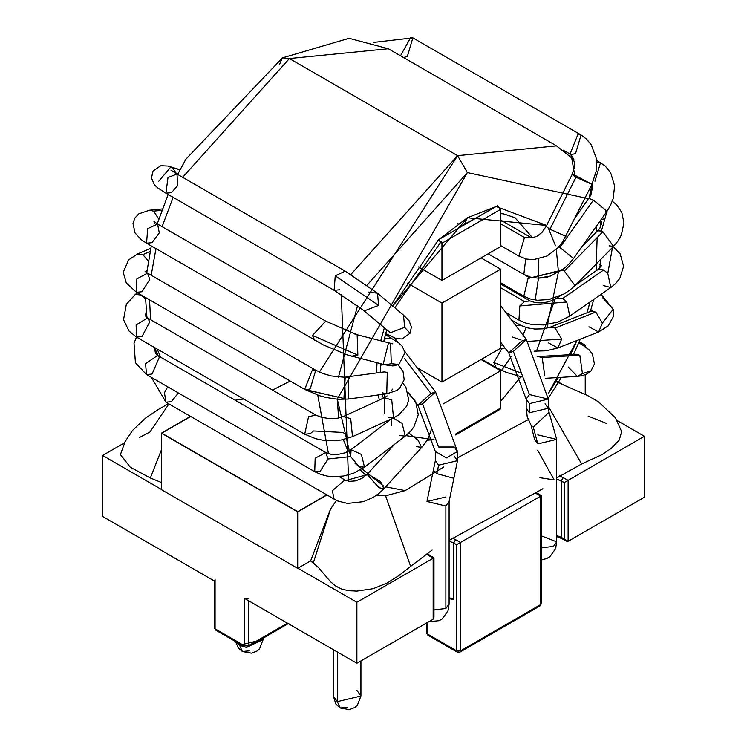 <?xml version="1.0" encoding="UTF-8"?>
<svg xmlns="http://www.w3.org/2000/svg" width="747" height="747" viewBox="0 0 747 747"><rect width="100%" height="100%" fill="white"/><g stroke="black" fill="none" stroke-linecap="round" stroke-linejoin="round"><path stroke-width="1.12" d="M433.157 614.706L433.157 619.216L356.879 663.261L244.409 598.328L248.321 598.328L244.409 598.328L356.879 663.261L433.157 619.216L433.157 558.242L426.248 554.05L433.157 558.242L356.879 602.278L433.157 558.242L433.157 619.216L433.97 617.433L433.97 557.776L433.157 558.242L433.97 557.776L429.646 555.282L428.264 555.413L429.646 555.282L427.153 553.406M215.071 579.13L215.071 581.39L102.61 516.457L102.61 455.474L161.772 489.64L102.61 455.474L124.488 442.84L102.61 455.474L102.61 516.457L215.071 581.39L215.071 628.815L244.409 645.753L244.409 598.328L244.409 645.753L215.071 628.815L215.071 581.39L214.258 580.26L214.258 627.685L215.64 630.085L215.071 628.815L215.64 630.085L244.979 647.023L244.409 645.753L248.321 645.753L287.436 623.175L248.321 645.753L248.321 600.588L248.321 645.753L244.409 645.753L244.979 647.023L247.752 647.023L248.321 645.753L247.752 647.023L244.979 647.023M644.39 497.259L568.112 541.304L644.39 497.259L644.39 436.285L568.112 480.321L568.112 541.304L568.112 480.321L644.39 436.285L617.19 420.58L644.39 436.285L644.39 497.259M559.624 475.867L568.112 480.321L559.624 475.867M297.708 568.122L356.879 602.278L356.879 663.261L356.879 602.278L297.708 568.122M453.084 538.363L460.535 542.434L540.735 496.129L535.842 493.309L540.735 496.129L460.535 542.434L460.535 650.842L540.735 604.538L540.735 496.129L540.735 604.538L460.535 650.842L460.535 542.434L453.084 538.363M585.228 345.656L585.228 346.636L585.228 345.656L584.462 346.104L585.228 345.656M585.228 374.761L585.228 394.351L585.228 374.761M297.708 511.658L161.772 433.176L297.708 511.658L326.626 494.962L297.708 511.658L326.626 494.962L297.708 511.658L161.772 433.176L190.681 416.481L161.772 433.176L190.681 416.481L161.772 433.176L297.708 511.658M429.245 635.025L427.863 635.165L426.481 632.774L427.284 633.904L427.284 622.606L427.284 633.904L456.622 650.842L456.622 544.684L453.69 542.994L453.69 599.458L449.208 598.721M561.268 480.891L561.268 537.345L564.2 539.045L564.2 482.581L556.683 479.014L561.268 480.891L563.229 477.501L561.268 480.891L564.2 482.581L568.112 480.321L564.2 482.581L564.2 539.045L568.112 541.304L566.161 541.108L561.268 537.345L561.268 480.891M449.106 598.692L453.69 599.458L449.106 597.591L453.69 599.458L453.69 542.994L449.106 541.127L453.69 542.994L455.651 539.605L453.69 542.994L456.622 544.684L460.535 542.434L456.622 544.684L456.622 650.842L427.284 633.904L427.863 635.165L426.481 632.774L426.481 623.073M556.683 535.478L561.268 537.345L561.837 538.615L561.268 537.345L556.683 535.478M458.583 651.972L457.201 652.103L456.622 650.842L460.535 650.842L456.622 650.842L457.201 652.103L459.965 652.103L460.535 650.842L459.965 652.103L540.156 605.808L540.735 604.538L540.156 605.808L538.774 605.668M540.156 605.808L541.538 603.408L540.735 604.538L541.538 603.408L541.538 495.663L537.224 493.169M563.229 538.475L561.837 538.615L556.683 536.579M217.022 629.945L215.64 630.085M246.622 647.378L263.131 639.544L239.516 645.193L239.516 643.867L239.516 645.193L236.071 641.878L239.516 645.193L245.343 647.201M333.265 649.629L333.265 696.008L335.963 704.206L340.184 707.988L337.317 701.657L360.922 696.008L337.317 701.657L337.317 651.963L337.317 701.657L333.265 696.008L337.317 701.657L340.184 707.988L347.094 707.306M356.879 690.359L360.922 696.008L360.922 660.918M262.944 638.246L263.131 639.544L263.131 638.143M235.622 641.617L238.162 647.752L242.383 651.524L239.516 645.193L242.383 651.524L249.302 650.842M431.252 429.889L428.853 436.724L425.669 442.364L421.569 447.565L418.227 440.413L408.87 433.008L418.227 440.413L421.569 447.565L416.593 446.501M378.953 487.698L367.309 474.56L367.589 473.831L380.587 481.61L383.921 488.762L378.953 487.698M421.569 447.565L383.921 488.762L380.587 481.61L367.589 473.831L361.922 478.351L355.703 480.872L349.344 481.385L344.881 479.976L332.359 490.723L334.142 499.304L332.359 490.723L344.881 479.976L345.917 480.508L367.309 474.56M345.357 480.237L345.908 480.498M167.73 386.825L164.443 392.661L165.927 402.194L164.443 392.661L167.73 386.825M178.337 392.95L171.465 401.643L165.927 402.194L337.242 500.863L347.448 503.431L363.546 501.648L373.425 497.259L378.701 493.627L383.921 488.762M391.428 425.529L391.531 418.778M408.46 393.37L415.649 401.569L418.273 414.706L413.857 426.967L410.131 431.719L405.219 436.145L402.129 423.39L393.23 418.003L402.129 423.39L405.219 436.145L399.748 435.548M359.027 466.614L350.707 456.585L351.081 449.61L361.408 454.447L364.499 467.202L359.027 466.614M405.219 436.145L364.499 467.202L361.408 454.447L351.081 449.61L345.123 452.803L337.784 454.484L330.641 454.213L325.804 452.542L315.159 458.219L314.739 471.702L315.159 458.219L325.804 452.542L328.008 458.994L350.707 456.585L328.008 458.994L320.267 471.152L314.739 471.702L146.533 374.583L145.553 363.742L146.533 374.583L135.422 362.743L134.021 343.228L136.477 337.102L136.131 324.964L136.486 337.102L129.026 331.042L123.535 319.735L126.336 304.309L135.338 294.421L140.838 294.99L135.338 294.421L137.467 292.861M325.804 452.542L157.589 355.423L145.553 363.742L157.589 355.423L159.288 357.374L152.061 374.042L146.533 374.583M155.264 349.428L155.367 353.154L154.685 348.009L155.367 353.163L157.589 355.423M384.238 413.642L384.303 397.749L391.745 399.888L393.52 417.872L388.113 417.265M403.109 383.472L405.836 386.993L408.721 399.86L406.695 406.191L398.749 414.921L393.52 417.872L391.745 399.888L384.303 397.749L343.275 416.565L350.726 418.693L352.491 436.678L350.726 418.693L343.275 416.565L337.448 418.227L329.679 418.628L321.565 417.368L315.757 415.052L308.548 416.779L304.692 434.222L308.548 416.779L315.757 415.052L147.551 317.942L136.131 324.964L147.551 317.942L149.774 321.864L142.014 336.552L136.486 337.102L304.692 434.222L310.229 433.671L313.497 430.954L343.209 432.457L313.497 430.954M347.084 436.071L343.209 432.457M146.505 313.955L145.338 315.934L146.263 311.602L145.338 315.925L147.551 317.942M145.544 299.127L140.838 294.99L145.544 299.127M380.55 365.899L381.876 363.994L380.55 365.899M398.179 364.835L403.072 371.604L404.202 379.672L399.682 388.291L396.722 390.532L386.759 393.79L387.273 372.389L383.762 371.866L387.273 372.389L386.759 393.79L382.473 392.875M391.792 390.298L392.446 389.103M343.937 398.151L345.226 377.142L348.737 377.665L348.223 399.066L348.737 377.665L331.22 375.946L322.499 373.36L315.757 370.241L312.386 369.896L304.692 389.411L312.386 369.896L315.757 370.241L310.229 388.86L306.074 389.878L345.506 398.842L304.692 389.411L136.486 292.292L136.86 278.902L136.486 292.292L126.308 283.02L123.218 272.375L128.559 259.956L137.532 253.971L142.882 254.606L137.532 253.971L150.754 248.34M315.757 370.241L147.551 273.131L136.86 278.902L147.551 273.131L149.774 279.415L142.014 291.75L136.486 292.292M145.73 271.889L147.047 270.255L145.73 271.889M148.345 261.095L142.882 254.606L148.345 261.095M142.882 254.606L150.082 251.543L142.882 254.606M384.546 337.877L385.854 338.624L391.391 338.083L385.854 338.624L384.546 337.877M384.079 339.894L385.854 338.624M385.377 334.609L398.851 343.004L402.325 346.412L405.033 352.677L398.889 364.48L392.819 365.965L385.041 364.816L391.288 363.714L390.569 343.387L391.288 363.714L398.889 364.48L391.288 363.714L385.041 364.816L383.22 364.069L388.431 343.162M355.012 334.544L357.15 334.768L357.869 355.096L351.622 356.198L357.869 355.096L357.15 334.768L325.748 321.135L312.451 335.45L314.739 340.333L312.451 335.45L357.869 355.096L312.451 335.45L325.804 321.163L157.589 224.053L147.71 228.629L146.533 243.214L147.71 228.629L157.589 224.053L159.288 232.915L152.061 242.663L146.533 243.214L140.978 239.479L135.048 232.915L132.975 223.465L134.834 218.133L138.793 213.857L149.559 210.196L153.639 211.13L149.559 210.196L162.351 208.927M158.766 219.104L153.639 211.13L158.766 219.104M153.639 211.13L161.838 210.318L153.639 211.13M368.71 292.105L377.478 293.197L403.501 315.122L404.669 327.335L403.501 315.122L409.076 320.762L411.401 327.009L410.038 333.274L404.669 327.335L390.308 332.788L389.243 332.051L390.308 332.788L404.669 327.335L410.038 333.274L402.091 338.97L396.19 338.606L385.648 333.601M390.308 332.788L363.229 310.126L390.308 332.788M377.478 293.197L378.645 305.411L364.284 310.864L378.645 305.411L377.487 293.197L345.207 271.161L335.244 275.848L334.142 290.322L335.244 275.848L378.645 305.411L335.244 275.848L345.207 271.161L176.992 174.042L168 177.525L165.927 193.202L168 177.525L176.992 174.042L177.674 185.545L171.465 192.661L165.927 193.202L157.458 187.693L154.274 184.649L151.473 177.982L153.06 171.054L160.754 165.703L167.888 166.049L180.064 169.709M339.67 289.771L334.142 290.322L165.927 193.202M176.553 173.79L172.389 167.533L176.553 173.79M158.728 181.269L170.886 166.88M172.389 167.533L179.971 169.877L172.389 167.533M385.611 333.741L386.965 335.524L385.611 333.741M404.342 358.401L430.963 393.454L435.557 391.932L422.522 403.8L417.928 405.313L430.963 393.454L404.342 358.401M408.282 392.605L415.659 401.587M415.659 402.325L414.65 400.85M413.969 399.822L412.437 397.647M404.809 351.454L435.557 391.932L430.963 393.454L417.928 405.313L416.602 403.567M422.522 403.8L438.601 447.014L422.522 403.8M417.928 405.313L435.361 451.533L446.426 457.92L457.491 451.533L446.426 457.92L435.361 451.533L435.361 460.684L438.601 465.204L457.491 460.684L438.601 465.204L435.361 460.684L433.325 470.283L436.864 473.673L453.943 478.313L436.864 473.673L438.601 465.204L436.864 473.673L433.325 470.283L426.985 501.498L445.866 496.979M454.251 456.165L457.491 460.684L449.106 501.498L445.866 506.008L445.866 608.488L449.106 603.978L445.866 608.488L445.866 506.008L426.985 501.498L445.866 506.008L449.106 501.498L449.106 603.978L448.004 610.878L442.224 618.899L439.124 620.692L428.974 621.635M433.97 609.916L445.866 608.488L433.97 609.916M438.601 447.014L454.251 447.014L457.491 451.533L435.557 391.932M376.572 369.41L376.815 372.818M381.82 394.463L383.472 398.132M501.667 370.419L511.303 356.431M526.233 327.569L522.956 335.011M538.503 278.155L535.16 300.014M538.503 278.136L538.167 259.144M532.415 237.583L515 217.732L532.415 237.583M289.397 58.546L182.66 177.31L289.397 58.546L457.603 155.656L556.487 145.861L457.603 155.656L289.397 58.546L388.281 48.751L289.397 58.546L282.478 57.864L289.397 58.546M173.145 197.376L162.099 226.649L173.145 197.376M155.974 248.667L151.183 275.223L155.974 248.667M149.549 299.836L150.567 319.688L149.549 299.836M157.215 349.073L160.502 357.103L157.215 349.073M348.653 481.292L341.286 294.654M350.819 274.522L457.603 155.656L319.417 372.099M367.001 285.233L467.389 172.604L457.603 155.656L467.389 172.604L588.757 198.73L467.389 172.604L337.317 399.029M338.578 418.021L337.317 399.234L350.642 456.408M355.068 463.383L383.715 486.092M385.695 486.829L405.21 490.611L385.695 486.829M558.411 377.515L548.111 393.94L576.945 340.492L570.587 354.61M586.983 312.788L590.018 302.021L586.983 312.788M597.152 237.593L596.003 270.9L596.769 263.439M596.694 231.944L596.078 226.686L596.694 231.944M438.629 239.759L392.689 306.009L467.389 217.769L546.608 225.463L496.139 206.555M556.3 249.386L558.336 270.937M555.535 297.773L536.439 351.267M520.939 376.759L500.639 401.344L520.939 376.759M427.023 440.207L434.054 439.75L405.742 435.604M388.711 420.906L388.272 420.272L388.711 420.906M379.355 400.018L378.215 394.958L379.355 400.018M376.46 372.865L377.048 362.753L376.46 372.865M380.746 340.856L384.341 327.914L380.746 340.856M279.611 64.195L282.478 57.864L279.611 64.195M289.397 381.512L272.506 390.083M243.737 399.029L235.128 400.187M495.924 206.602L467.389 217.769L438.844 239.554M546.739 328.278L558.317 272.45M555.46 245.754L548.429 228.339M467.389 217.769L464.522 224.1L467.389 217.769M457.603 223.418L458.088 223.68M317.774 395.154L328.465 453.681M365.993 475.409L360.39 469.966M348.083 451.496L343.349 439.628M338.484 377.123L357.561 305.719M512.302 336.981L521.023 339.988M527.802 341.426L561.697 339.035L555.105 328.017L549.829 327.354L555.105 328.017L561.697 339.035L527.802 341.426M534.133 351.165L546.188 350.81L557.897 347.953L561.697 339.035L557.897 347.953L548.242 342.761M511.676 320.164L520.547 325.281L515.71 325.468L520.547 325.281L527.065 327.793L534.899 329.044L543.629 328.829L549.829 327.354L590.55 311.387L595.826 312.059L590.55 311.387L592.427 310.397L591.979 311.06M500.499 348.307L501.657 348.97L504.963 347.906L501.657 348.97L500.499 348.307M481.619 359.204L496.129 367.589L493.832 362.519L501.657 348.97L493.832 362.519L496.129 367.589L506.643 372.501L521.882 376.964M493.832 362.519L520.239 372.762L493.832 362.519M544.787 375.853L542.173 357.514L538.307 356.562L542.173 357.514L544.806 375.853M542.173 357.514L579.812 355.245L575.946 354.293L579.812 355.245L542.173 357.514M545.459 378.299L577.282 376.376L582.445 373.575L579.812 355.245L582.445 373.575L577.282 376.376L568.308 367.029M582.445 373.575L591.017 370.885L582.445 373.575M577.282 376.376L581.838 375.778L586.806 374.042L591.017 370.885L594.453 363.957L592.362 353.91L589.112 349.876L581.073 343.965L578.514 343.471L581.073 343.965L578.86 342.686M555.105 328.017L595.826 312.059L555.105 328.017M557.897 347.953L598.627 331.995L602.418 323.077L595.826 312.059L602.418 323.077L598.627 331.995L588.963 326.803M602.418 323.077L613.166 309.277L602.68 297.736L613.166 309.277L602.418 323.077M500.639 287.726L524.469 301.489L529.996 300.938L524.469 301.489L500.639 287.726M505.934 312.601L518.932 320.108L519.809 305.943L524.469 301.489L519.809 305.943L518.932 320.108L525.048 322.844L531.743 324.497L543.909 324.954L557.897 322.06L569.784 316.112L566.758 301.993L562.659 298.511L557.141 297.96L562.659 298.511L566.758 301.993L519.809 305.943L566.758 301.993L569.784 316.112L610.813 287.548L607.778 273.43L603.688 269.947L598.17 269.387L603.688 269.947L562.659 298.511L603.688 269.947L607.778 273.43L610.813 287.548L603.193 285.503M607.778 273.43L612.475 247.453L607.778 273.43M488.146 253.803L529.352 277.595L530.333 277.1L529.352 277.595L488.146 253.803L523.824 274.392L525.729 258.901L523.824 274.392L530.557 277.156L538.12 278.155L550.268 276.129L564.116 268.472L569.093 263.915L573.593 258.443L558.859 246.753L573.593 258.443L607.012 211.242L593.398 200.177L588.972 198.422L593.398 200.177L559.979 247.378L593.398 200.177L607.012 211.242L605.574 211.037M500.639 282.824L523.824 296.214L528.036 278.482L529.352 277.595L528.036 278.482L523.824 296.214L530.333 298.977L537.392 300.266L549.017 299.538L564.013 293.954L569.858 290.116L575.003 285.597L564.321 271.012L562.136 269.975L528.036 278.482L562.864 270.265L564.321 271.012L575.003 285.597L613.539 246.37L602.857 231.785L601.4 231.038L597.749 230.86L601.4 231.038L602.857 231.785L564.321 271.012L602.857 231.785L613.539 246.37L609.178 245.856M601.4 231.038L607.031 211.214L601.4 231.038M604.986 218.684L600.999 219.73M588.972 198.422L592.371 183.463L588.972 198.422M594.939 181.204L600.532 162.622L596.629 162.37L600.476 162.585M500.639 223.773L524.469 237.527L529.996 236.986L524.469 237.527L500.639 223.773M500.639 245.586L518.932 256.146L524.469 237.527L518.932 256.146L526.318 259.041L533.405 259.695L547.14 255.969L557.981 247.715L562.547 242.056L591.913 184.416L596.134 171.343L596.153 157.934L591.241 144.843L586.703 139.25L581.073 134.983L577.851 134.6L570.008 154.143L577.851 134.6L581.073 134.983L575.535 153.602L571.11 154.573L574.714 175.134L591.885 184.266L575.946 177.263L572.127 174.509L574.714 175.134L571.11 154.573L563.126 150.175M530.043 237.004L532.714 237.583L536.897 236.351L541.883 232.532L546.104 226.472L549.923 229.236L546.104 226.472L572.127 174.509L575.946 177.263L549.923 229.236L565.89 236.388M565.862 236.239L549.923 229.236L575.946 177.263L591.885 184.266M581.073 134.983L412.858 37.864L410.785 37.35L400.504 55.801L410.785 37.35L412.858 37.873L407.33 56.483L403.501 57.538M513.338 351.37L508.744 352.883L521.77 341.024L526.364 339.502L513.338 351.37L529.418 394.584L513.338 351.37M545.067 403.735L548.307 408.254L529.418 412.774L526.177 408.254L526.177 399.103L529.418 403.613L548.307 399.103L529.418 403.613L526.177 399.103L529.418 394.584L548.307 399.103L526.364 339.502L521.77 341.024L508.744 352.883L500.639 342.21M541.538 535.926L556.683 541.864L553.443 546.384L541.538 547.803L553.443 546.384L556.683 541.864L555.572 548.765L549.801 556.786L546.701 558.579L541.538 559.858M537.793 434.866L556.683 439.385L537.793 443.905L534.553 439.385L537.793 443.905L533.265 427.079L531.005 425.034L533.265 427.079L537.793 443.905L556.683 439.385L556.683 541.864M534.553 439.385L531.005 425.034L527.242 416.845L526.177 408.254L529.418 412.774L548.307 408.254L549.064 412.251L533.265 427.079L549.064 412.251L556.683 439.385M529.418 412.774L529.418 403.613L529.418 412.774M336.449 500.509L330.566 508.978L310.612 560.894L313.32 562.827L330.566 508.978L313.32 562.827L318.213 567.262L330.501 581.698L335.244 585.741L341.024 588.851L348.261 590.672L356.758 591.092L373.08 588.701L386.983 583.108L399.243 575.311L410.654 566.338L385.573 495.784L376.227 495.466L385.573 495.784L410.654 566.338L432.121 550.072M161.576 449.479L150.343 477.977L161.548 482.571M539.876 477.697L554.115 479.873L537.793 450.46M601.895 454.68L581.642 463.962L556.683 477.959L581.642 463.962L601.895 454.68L611.261 448.368L619.226 440.086L621.672 431.561L619.226 440.086L611.261 448.368M621.765 431.878L615.435 417.834L598.524 401.858L587.357 395.396L555.936 381.67M139.334 437.555L149.979 431.99L168.934 403.931M120.855 453.382L120.678 454.96L130.314 467.202L150.343 477.977L130.314 467.202L120.678 454.96L120.855 453.382L125.066 441.664L132.527 430.449L145.6 418.04L158.233 409.515L168.551 403.707M449.106 540.37L542.929 488.715M581.642 463.962L548.307 406.368M528.148 419.646L457.491 457.883M443.877 466.903L405.21 490.611L385.573 495.784M588.15 416.116L606.648 423.456M410.654 566.338L399.243 575.311L386.983 583.108L373.08 588.701L356.758 591.092L348.261 590.672L341.024 588.851M330.501 581.698L318.213 567.262L310.612 560.894L297.708 568.346L161.576 489.752L161.38 433.176L297.708 511.882L326.812 495.074L297.708 511.882L297.708 568.346L310.612 560.894L330.566 508.978M190.485 416.368L161.38 433.176L190.485 416.368M556.356 380.979L557.439 381.577M585.424 394.444L585.424 374.677L585.424 394.444M585.424 346.776L585.424 345.319L584.285 345.982L585.424 345.319L585.424 346.776M579.252 341.762L585.424 345.319L579.252 341.762M161.38 433.176L161.576 489.752L297.708 568.346L297.708 511.882L161.38 433.176M455.661 434.978L500.06 409.347L500.639 408.077L455.474 434.147L498.679 409.207M417.256 367.841L441.953 382.109L441.953 303.058L407.498 283.16L441.953 303.058L441.953 382.109L500.639 348.223L500.639 269.181L500.639 348.223L441.953 382.109L417.256 367.841M497.016 206.041L500.639 209.328L441.953 243.205L441.953 280.47L418.441 266.894L441.953 280.47L441.953 243.205L438.34 239.927L437.975 240.394L438.62 239.684L441.953 243.205L500.639 209.328L500.639 246.594L500.639 209.328L497.297 205.808L438.62 239.684M481.077 257.883L500.639 269.181L441.953 303.058L500.639 269.181L481.077 257.883M481.077 359.522L500.639 370.811L500.639 408.077L500.639 370.811L443.457 403.828L500.639 370.811L481.077 359.522M441.953 280.47L500.639 246.594L441.953 280.47M427.863 635.165L457.201 652.103M566.161 541.108L561.837 538.615M247.752 647.023L288.818 623.306M360.922 696.008L357.365 705.28L354.825 707.474L349.381 709.65L340.184 707.988M263.131 639.544L259.564 648.816L257.033 651.02L251.58 653.186L242.383 651.524M408.404 393.127L408.889 393.408M394.696 444.176L367.589 473.831M345.207 480.144L339.045 476.586M151.454 377.431L165.927 402.194M391.802 418.553L351.081 449.61M364.499 467.202L353.303 473.374L343.433 476.044L332.2 476.651L326.99 476.044L320.706 474.41L314.739 471.702M387.105 395.901L384.303 397.749M393.52 417.872L352.491 436.678L341.22 440.03L330.118 440.786L322.274 440.095L315.701 438.704L304.692 434.222M384.948 371.819L345.226 377.142M386.759 393.79L348.223 399.066L337.868 399.281L326.346 397.535L319.707 395.77L304.692 389.411M147.551 273.131L144.974 271.124M392.763 343.844L357.15 334.768M385.041 364.816L347.486 354.984L323.498 345.002L146.533 243.214M157.589 224.053L153.929 221.42L154.825 223.586M390.653 332.975L363.229 310.126L334.142 290.322M176.992 174.042L170.932 170.12M394.677 338.111L397.759 342.163M457.491 451.533L457.491 460.684M177.609 174.396L185.966 159.111L282.478 57.864L349.11 38.293L388.281 48.751L556.487 145.861L573.883 159.643M158.112 355.721L154.48 347.495M146.944 317.559L145.516 297.502M146.767 272.655L151.277 245.959M157.234 223.839L168.14 194.481M455.156 230.132L464.522 224.1L473.822 219.357M500.639 213.623L503.618 213.913L515 217.732M385.032 397.395L383.902 394.183M380.522 372.314L380.643 363.677M383.687 341.612L386.694 329.894M394.761 307.755L441.393 241.3M548.298 398.244L561.455 377.328M573.528 354.433L580.354 339.157M590.335 311.471L593.734 299.435M599.813 268.061L600.737 259.405M600.84 226.64L600.214 220.841M592.502 189.635L591.054 186.124M500.639 344.638L503.917 346.533M537.102 356.599L576.824 354.293M598.627 331.995L608.273 325.841L613.24 316.765L613.166 309.277L601.083 294.318M500.639 283.991L529.996 300.938L535.534 302.694L541.659 302.927L548.121 301.9L554.33 299.612L559.895 296.036M575.237 285.354L598.17 269.387L601.484 265.708M610.813 287.548L615.603 283.571L619.833 278.323L623.614 266.259L620.178 253.943L613.259 246.659M601.503 265.839L599.449 264.046M538.643 278.155L545.824 277.585L549.904 276.25M581.175 247.733L599.813 228.377L601.83 222.905L600.691 220.16M613.539 246.37L617.788 241.29L621.308 235.1L623.96 222.942L621.831 212.55L616.817 205.005L612.325 201.204M575.041 218.096L590.812 195.312L592.539 187.357L591.857 184.518M607.012 211.242L610.514 205.388L613.203 198.543L614.613 185.844L610.635 172.697L605.163 165.983L596.47 160.278M500.639 220.029L529.996 236.986M572.127 174.509L574.294 167.786L574.471 162.725L572.594 156.749L570.008 154.143M412.858 37.864L373.958 42.364M526.364 339.502L500.639 305.626M526.177 399.103L508.744 352.883M548.307 399.103L548.307 408.254M563.761 385.013L558.579 382.212"/></g></svg>
